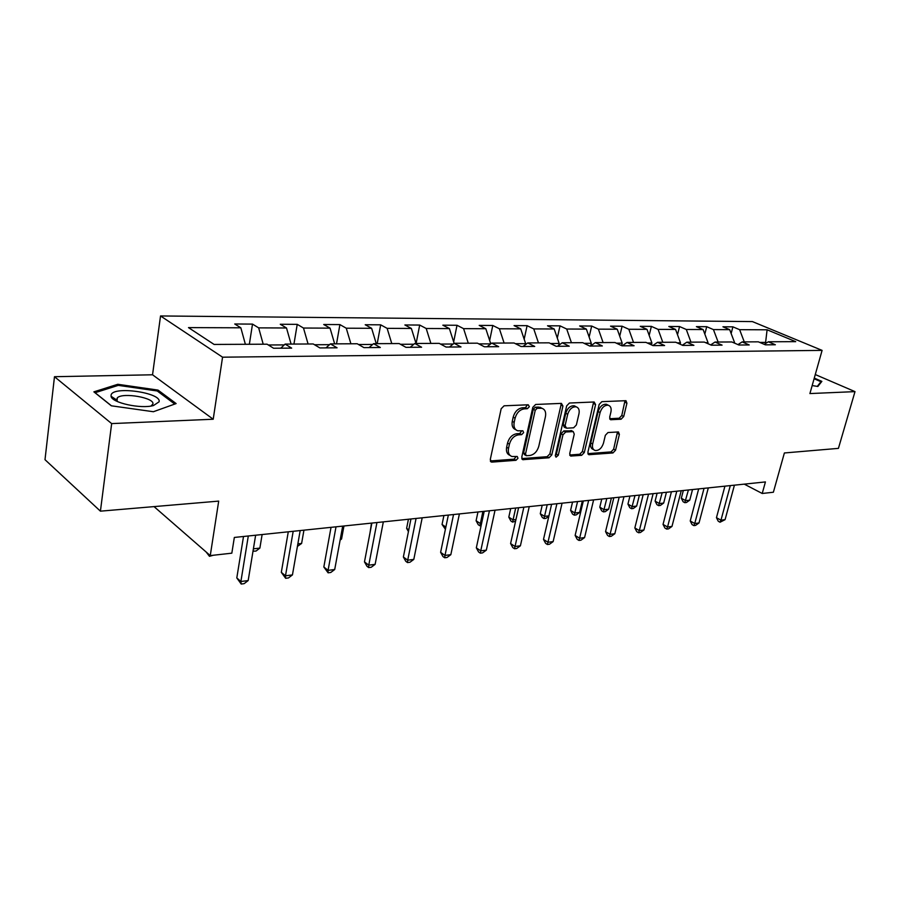 <?xml version="1.0" encoding="UTF-8"?>
<svg xmlns="http://www.w3.org/2000/svg" width="900" height="900" viewBox="0 0 900 900"><rect width="100%" height="100%" fill="white"/><g stroke="black" fill="none" stroke-linecap="round" stroke-linejoin="round"><path stroke-width="1.35" d="M529.358 406.688L528.233 404.786L504.09 405.81L501.165 408.757L490.286 459.495L491.985 462.105L516.004 460.294L517.984 458.257L517.23 456.48L511.988 456.514C508.95 455.377 507.803 452.655 508.522 448.346L509.423 444.184C511.043 438.75 514.091 435.645 518.569 434.835L521.651 434.655L523.642 432.619L522.866 430.796L517.748 430.785C514.631 429.637 513.439 426.836 514.17 422.404L515.092 418.196C516.724 412.706 519.795 409.601 524.284 408.859L527.366 408.713L529.358 406.688M515.756 429.671C512.707 428.49 511.537 425.7 512.269 421.324L513.18 417.116C514.811 411.637 517.871 408.532 522.36 407.801L525.442 407.655L527.479 404.82M490.32 460.957L514.114 459.169L516.15 456.502M509.985 455.355C507.037 454.185 505.924 451.474 506.632 447.233L507.532 443.07C509.152 437.659 512.201 434.543 516.679 433.744L519.75 433.564L521.786 430.808M621.101 419.22L623.711 416.498L626.929 403.211L625.984 400.691L601.852 401.659L599.175 404.438L587.88 452.261L588.825 454.702L612.956 452.947L615.555 450.214L619.38 434.396L618.469 431.955L607.984 432.54L605.351 435.296L603.461 443.228C601.706 448.301 598.939 450.731 595.148 450.495C592.83 449.629 591.998 447.457 592.65 443.97L600.086 412.537C601.819 407.464 604.564 405.034 608.321 405.248C610.74 406.136 611.606 408.386 610.92 411.998L609.671 417.24L610.616 419.726L621.101 419.22L619.178 418.219L621.788 415.496L624.982 400.68M111.656 423.596L213.21 419.231L152.539 374.782L54.484 376.706L111.656 423.596L100.418 511.166L218.7 501.109L210.263 555.592L231.829 553.174L234.338 537.446L765.428 481.928L762.221 493.481L773.381 492.233L784.384 452.97L838.429 448.369L855 391.624L815.276 374.546M213.21 419.231L222.559 357.188L822.094 350.381L809.91 393.57L855 391.624M562.928 406.035L561.409 403.38L535.635 404.471L532.8 407.363L521.764 457.166L522.821 459.675L549.023 457.785L551.779 454.939L562.928 406.035L561.004 405L560.959 403.391M569.43 403.031L594.158 401.985L595.586 404.595L584.303 452.531L581.636 455.321L570.69 456.064L569.722 453.611L574.245 434.115L573.244 431.606L565.717 431.989L562.972 434.824L558.293 455.243L556.02 457.2L555.322 455.468L566.674 405.866L569.43 403.031M100.418 511.166L45 459.686L54.484 376.706M222.559 357.188L160.537 315.956L752.423 321.593L822.094 350.381M731.149 333.54L732.893 326.846L722.936 326.79L729.675 329.647L713.441 329.591L706.714 326.7L696.386 326.632L703.125 329.546L686.295 329.49L679.556 326.543L668.835 326.475L675.574 329.445L658.102 329.377L651.375 326.374L640.249 326.317L646.976 329.332L628.819 329.265L622.102 326.216L610.538 326.149L617.254 329.22L598.387 329.152L591.683 326.036L579.656 325.969L586.361 329.108L566.719 329.029L560.036 325.856L547.526 325.789L554.197 328.984L533.756 328.905L527.096 325.665L514.069 325.598L520.717 328.86L499.41 328.781L492.784 325.474L479.205 325.395L485.809 328.725L463.59 328.646L457.009 325.271L442.845 325.181L449.392 328.59L426.195 328.5L419.681 325.058L404.876 324.968L411.368 328.455L387.124 328.354L380.678 324.832L365.209 324.743L371.632 328.298L346.264 328.207L339.907 324.596L323.719 324.506L330.053 328.14L303.491 328.039L297.225 324.349L280.271 324.259L286.504 327.983L258.66 327.87L252.506 324.101L234.743 323.989L240.84 327.803L188.494 327.611L214.099 344.441L267.075 344.194L273.577 348.244L291.645 348.12L285.097 344.104L280.778 348.199M732.893 326.846L739.631 329.681L767.104 329.794L795.724 341.651L768.308 341.786L775.35 344.756L765.416 344.835L758.363 341.831L742.163 341.91L749.216 344.947L738.9 345.015L731.846 341.966L715.016 342.045L722.081 345.127L711.371 345.206L704.306 342.09L686.824 342.18L693.9 345.33L682.762 345.409L675.697 342.225L657.529 342.315L664.594 345.532L653.006 345.611L645.941 342.371L627.041 342.461L634.095 345.746L622.035 345.825L614.981 342.517L595.294 342.619L602.336 345.96L589.77 346.05L582.739 342.675L562.219 342.776L569.239 346.196L556.132 346.286L549.135 342.832L527.726 342.934L534.712 346.433L521.044 346.522L514.069 343.001L491.726 343.114L498.668 346.68L484.38 346.781L477.45 343.181L454.106 343.294L461.002 346.95L446.051 347.051L439.189 343.361L414.765 343.485L421.594 347.22L405.945 347.332L399.139 343.553L373.567 343.676L380.317 347.501L363.926 347.614L357.21 343.755L330.401 343.89L337.061 347.805L319.86 347.929L313.234 343.969L285.097 344.104M733.219 342.562L734.423 343.08M734.558 342.551L729.675 329.647M718.121 342.022L713.441 329.591M742.163 341.91L737.977 344.61M705.69 342.697L708.03 342.686L707.783 343.62M708.03 342.686L703.125 329.546M690.975 342.157L686.295 329.49M715.016 342.045L710.685 344.902M677.07 342.855L680.49 342.832L680.141 344.228M680.49 342.832L675.574 329.445M662.794 342.293L658.102 329.377M686.824 342.18L682.324 345.206M647.325 343.001L651.904 342.979L651.431 344.891M651.904 342.979L646.976 329.332M633.533 342.428L628.819 329.265M657.529 342.315L652.837 345.532M616.365 343.17L622.192 343.136L621.607 345.623M622.192 343.136L617.254 329.22M603.101 342.574L598.387 329.152M627.041 342.461L622.26 345.825M584.111 343.339L591.3 343.294L590.692 345.938M591.3 343.294L586.361 329.108M571.433 342.731L566.719 329.029M595.294 342.619L590.535 346.05M550.496 343.507L559.148 343.463L558.72 345.364M559.148 343.463L554.197 328.984M538.47 342.889L533.756 328.905M562.219 342.776L557.483 346.275M515.43 343.699L525.656 343.642L525.431 344.689M525.656 343.642L520.717 328.86M504.113 343.058L499.41 328.781M527.726 342.934L523.024 346.511M478.811 343.879L490.725 343.89M490.748 343.822L485.809 328.725M468.281 343.226L463.59 328.646M491.726 343.114L487.058 346.759M453.206 344.014L440.527 344.081M449.483 347.029L454.106 343.294L449.392 328.59M430.875 343.406L426.195 328.5M413.876 344.228L400.478 344.295M416.048 343.474L411.368 328.455M391.781 343.586L387.124 328.354M414.765 343.485L410.197 347.299M372.701 344.441L358.515 344.509M376.279 343.665L371.632 328.298M350.899 343.789L346.264 328.207M373.567 343.676L369.079 347.58M329.535 344.666L314.527 344.745M334.665 343.868L330.053 328.14M308.081 343.991L303.491 328.039M330.401 343.89L325.98 347.884M284.265 344.902L268.346 344.981M291.082 344.07L286.504 327.983M263.205 344.205L258.66 327.87M245.374 344.295L240.84 327.803M152.539 374.782L160.537 315.956M744.278 484.132L762.221 493.481M154.035 506.61L210.263 555.592M765.236 343.733L765.607 342.394L759.746 342.416M766.654 342.832L765.607 342.394L767.104 329.794M744.278 341.899L739.631 329.681M768.308 341.786L764.28 344.34M249.356 344.272L252.506 324.101M293.951 344.059L297.225 324.349M336.521 343.856L339.907 324.596M377.213 343.665L380.678 324.832M416.126 343.474L419.681 325.058M453.656 341.955L457.009 325.271M489.656 340.493L492.784 325.474M524.171 339.199L527.096 325.665M557.303 338.074L560.036 325.856M589.129 337.084L591.683 326.036M619.729 336.195L622.102 326.216M649.17 335.419L651.375 326.374M677.509 334.721L679.556 326.543M704.824 334.103L706.714 326.7M153.394 411.728L176.13 403.571L158.018 390.094L117.81 384.289L93.881 391.849L111.308 405.799L153.394 411.728M812.171 385.56L817.852 386.471L821.857 381.386L814.275 378.101M114.728 398.678L113.276 399.15M117.653 385.56L117.81 384.289M157.838 391.433L158.018 390.094M521.786 458.595L547.132 456.694L549.877 453.859L561.004 405M537.21 408.274L535.23 410.299L525.533 453.926L526.264 455.692L529.841 455.49C534.195 454.657 537.176 451.586 538.785 446.276L545.434 416.666C546.21 412.223 545.04 409.433 541.935 408.285L537.21 408.274L535.286 407.228L533.306 409.241L535.23 410.299M525.836 455.434L524.385 454.59L523.642 452.824L533.306 409.241M540.011 407.239L541.935 408.285L538.481 407.081L540.405 408.127M535.286 407.228L538.481 407.081M569.711 455.006L579.735 454.252L582.401 451.474L593.617 402.007M571.882 430.864L563.805 430.931L561.071 433.755L556.391 454.162L558.293 455.243M555.266 455.85L556.391 454.162M578.981 413.707C579.645 410.051 578.722 407.756 576.214 406.834C572.288 406.586 569.441 409.072 567.697 414.27L565.087 425.621L566.584 428.209L573.649 427.793L576.36 424.98L578.981 413.707M575.674 406.519L574.29 405.81C570.352 405.562 567.517 408.037 565.774 413.235L567.697 414.27M565.549 427.849L564.199 427.106L563.175 424.575L565.774 413.235M609.671 418.736L619.178 418.219M607.714 404.933L606.386 404.246C602.617 404.032 599.884 406.451 598.163 411.525L600.086 412.537M593.764 449.73L593.246 449.449C590.929 448.571 590.096 446.4 590.738 442.924L598.163 411.525M587.869 453.645L611.055 451.901L613.643 449.179L617.479 431.955M213.289 555.255L209.464 556.324L206.145 552.015M209.464 556.324L209.194 554.659M243.506 536.49L236.801 577.935L240.896 581.501L248.299 535.995M248.175 580.567L244.125 583.661L241.211 584.044L240.896 581.501L248.175 580.567L255.634 535.219M241.211 584.044L236.801 577.935M159.064 401.827C162.09 392.749 113.017 385.661 111.094 394.999L111.06 396.248C111.555 402.772 140.996 409.219 153.495 405.529L159.064 401.827M150.975 406.035L152.865 404.077C155.126 397.89 122.974 392.141 117.383 397.766L116.539 399.881L117.821 401.738M111.465 405.821L95.085 392.715L118.26 385.369L157.241 390.983L174.769 404.066M820.609 382.984L820.969 381.724L817.279 386.381M814.095 378.743L820.969 381.724M253.406 548.831L259.875 548.1L262.125 534.544M259.875 548.1L256.016 551.07L253.013 551.16M253.282 551.374L253.159 550.294M297.866 543.87L301.613 543.454L303.941 530.179M301.613 543.454L297.416 546.401M288.281 531.81L281.317 572.344L285.491 575.798L293.186 531.293M292.444 574.909L288.45 577.946L285.66 578.306L285.491 575.798L292.444 574.909L300.184 530.561M285.66 578.306L281.317 572.344M331.031 527.344L323.831 567L328.072 570.364L336.015 526.815M334.71 569.509L330.761 572.479L328.106 572.827L328.072 570.364L334.71 569.509L342.697 526.118M328.106 572.827L323.831 567M340.301 539.134L341.561 538.999L343.957 525.994M341.561 538.999L340.132 540.079M371.486 523.114L370.046 532.642M408.431 519.244L406.62 528.356L408.769 529.864M408.431 531.585L406.62 528.356M371.869 523.069L364.478 561.892L368.764 565.166L376.942 522.54M375.12 564.356L371.228 567.259L368.685 567.585L368.764 565.166L375.12 564.356L383.332 521.876M368.685 567.585L366.975 566.28L364.478 561.892M410.94 518.985L403.369 557.01L407.711 560.194L416.07 518.445M413.798 559.406L409.95 562.264L407.509 562.579L407.711 560.194L413.798 559.406L422.19 517.815M407.509 562.579L405.776 561.296L403.369 557.01M448.346 515.07L440.618 552.33L444.994 555.424L453.544 514.53M450.832 554.681L447.03 557.471L444.701 557.775L444.994 555.424L450.832 554.681L459.394 513.923M444.701 557.775L442.946 556.538L440.618 552.33M443.902 515.543L442.058 524.464L445.86 527.062M445.41 529.267L442.058 524.464M484.2 511.324L476.325 547.841L480.746 550.856L489.431 510.784M486.338 550.148L482.591 552.881L480.353 553.174L480.746 550.856L486.338 550.148L495.045 510.188M480.353 553.174L478.586 551.959L476.325 547.841M477.968 511.976L476.089 520.74L480.296 523.519L481.601 523.373M482.895 511.459L479.925 525.803L478.238 524.689L476.089 520.74M481.106 525.668L479.925 525.803M518.591 507.735L510.593 543.544L515.036 546.48L523.856 507.184M520.403 545.794L516.701 548.483L514.564 548.752L515.036 546.48L520.403 545.794L529.245 506.621M514.564 548.752L512.786 547.582L510.593 543.544M510.705 508.556L508.804 517.151L513.045 519.874L515.947 519.548M515.678 508.039L512.584 522.113L510.896 521.021L508.804 517.151M515.587 521.19L512.584 522.113M551.599 504.281L543.499 539.404L547.965 542.273L556.909 503.73M553.129 541.609L549.472 544.252L547.414 544.511L547.965 542.273L553.129 541.609L562.072 503.179M547.414 544.511L545.625 543.364L543.499 539.404M542.205 505.26L540.281 513.697L544.545 516.352L548.933 515.869M547.211 504.743L544.016 518.569L542.317 517.5L540.281 513.697M548.842 516.274L545.985 518.344L544.016 518.569M583.324 500.963L575.134 535.433L579.611 538.234L588.645 500.411M584.572 537.592L580.961 540.18L578.981 540.439L579.611 538.234L584.572 537.592L593.617 499.882M578.981 540.439L577.192 539.325L575.134 535.433M572.535 502.088L570.589 510.379L574.864 512.977L579.623 512.449L582.322 501.064M577.564 501.57L574.267 515.149L572.558 514.114L570.589 510.379M579.623 512.449L576.169 514.935L574.267 515.149M613.822 497.779L605.554 531.608L610.054 534.341L619.166 497.216M614.824 533.734L611.258 536.276L609.345 536.524L610.054 534.341L614.824 533.734L623.947 496.71M609.345 536.524L607.556 535.421L605.554 531.608M601.762 499.039L599.794 507.173L604.08 509.715L608.659 509.209L611.381 498.026M606.803 498.51L603.416 511.864L601.706 510.851L599.794 507.173M608.659 509.209L605.25 511.661L603.416 511.864M643.174 494.707L634.837 527.929L639.337 530.595L648.529 494.145M643.928 530.01L640.418 532.507L638.572 532.744L639.337 530.595L643.928 530.01L653.13 493.661M638.572 532.744L636.773 531.675L634.837 527.929M629.933 496.091L627.941 504.09L632.239 506.576L636.66 506.081L639.405 495.101M634.984 495.562L631.53 508.691L629.809 507.701L627.941 504.09M636.66 506.081L633.296 508.489L631.53 508.691M671.434 491.749L663.041 524.385L667.553 526.995L676.8 491.186M671.974 526.433L668.498 528.885L666.731 529.11L667.553 526.995L671.974 526.433L681.232 490.725M666.731 529.11L664.931 528.064L663.041 524.385M657.101 493.245L655.11 501.12L659.408 503.55L663.671 503.066L666.439 492.277M662.164 492.716L658.643 505.631L656.921 504.664L655.11 501.12M663.671 503.066L660.341 505.44L658.643 505.631M698.67 488.902L690.232 520.976L694.744 523.519L704.036 488.34M699.008 522.979L695.576 525.386L693.866 525.611L694.744 523.519L699.008 522.979L708.311 487.89M693.866 525.611L692.066 524.587L690.232 520.976M683.336 490.511L681.322 498.24L685.631 500.625L689.749 500.164L692.528 489.544M688.41 489.971L684.81 502.684L683.1 501.728L681.322 498.24M689.749 500.164L686.464 502.493L684.81 502.684M724.928 486.157L716.456 517.68L720.967 520.178L730.305 485.595M725.085 519.649L720.045 522.236L720.967 520.178L725.085 519.649L734.423 485.168M720.045 522.236L718.245 521.235L716.456 517.68M522.36 407.801L524.284 408.859M513.18 417.116L515.092 418.196M512.269 421.324L514.17 422.404M519.75 433.564L521.651 434.655M516.679 433.744L518.569 434.835M507.532 443.07L509.423 444.184M506.632 447.233L508.522 448.346M514.114 459.169L516.004 460.294M490.387 461.137L491.985 462.105M525.442 407.655L527.366 408.713M549.877 453.859L551.779 454.939M547.132 456.694L549.023 457.785M521.887 458.854L523.373 459.731M523.642 452.824L525.533 453.926M593.651 403.582L595.586 404.595M582.401 451.474L584.303 452.531M579.735 454.252L581.636 455.321M569.846 455.344L571.185 456.109M570.859 430.515L572.771 431.561M563.805 430.931L565.717 431.989M561.071 433.755L562.972 434.824M563.175 424.575L565.087 425.621M609.851 419.141L611.044 419.771M590.738 442.924L592.65 443.97M617.467 433.373L619.38 434.396M613.643 449.179L615.555 450.214M611.055 451.901L612.956 452.947M588.004 454.016L589.298 454.736M624.994 402.221L626.929 403.211M621.788 415.496L623.711 416.498M490.714 461.632L491.389 462.049M522.191 459.304L522.821 459.675M571.331 430.56L573.244 431.606M574.29 405.81L576.214 406.834M606.386 404.246L608.321 405.248M116.989 400.815L117.383 397.766M116.539 399.881L111.06 396.248"/></g></svg>
